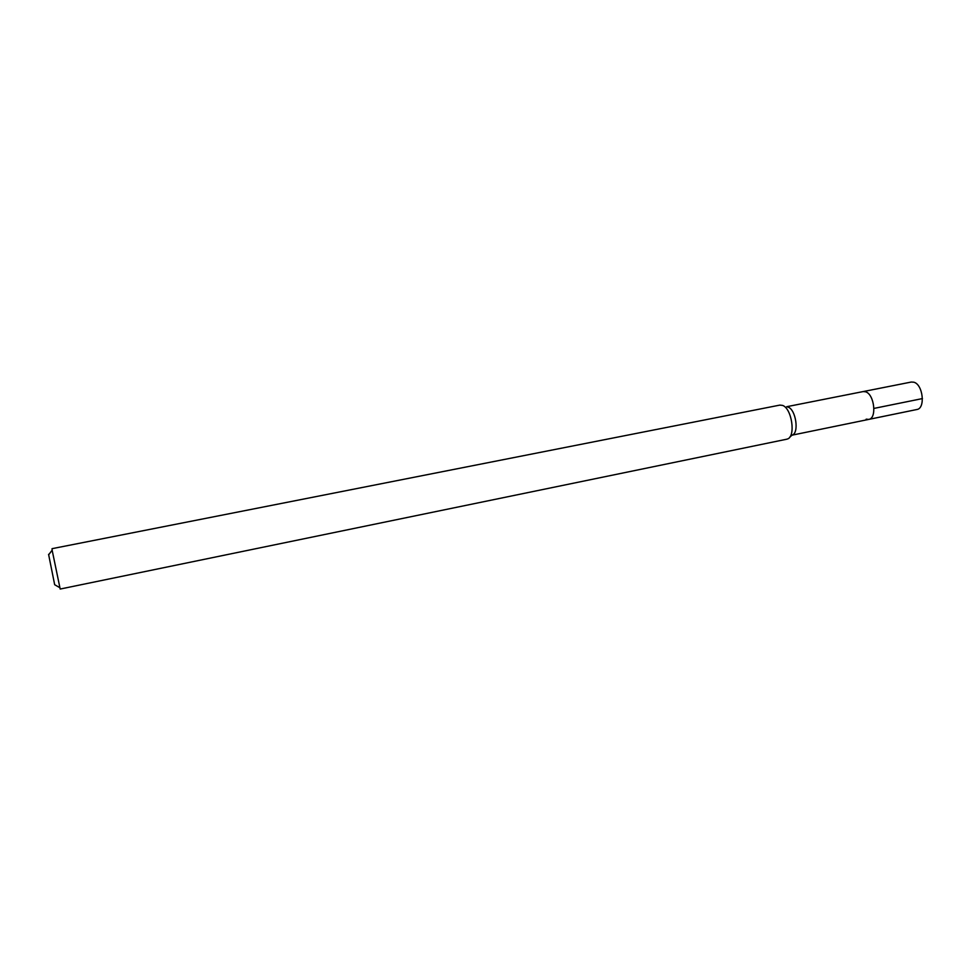 <?xml version="1.0" encoding="UTF-8"?>
<svg xmlns="http://www.w3.org/2000/svg" width="971" height="971" viewBox="0 0 971 971"><rect width="100%" height="100%" fill="white"/><g stroke="black" fill="none" stroke-linecap="round" stroke-linejoin="round"><path stroke-width="1.46" d="M792.105 435.154L916.842 409.519C925.679 408.512 923.02 384.346 913.808 382.198L911.296 382.04L863.122 391.58L865.513 391.774C874.349 394.044 877.165 418.489 868.729 419.399L866.156 419.169M787.384 406.91L788.076 407.116C795.88 409.459 799.339 432.981 792.215 435.069L789.799 437.071M868.729 419.399C877.165 418.489 874.349 394.044 865.513 391.774L863.122 391.58L786.728 406.703M786.753 439.208L787.481 438.989C796.002 436.537 791.826 408.184 782.492 405.393L779.871 405.101L52.046 548.676L52.143 550.217L60.19 589.045L786.753 439.208M48.586 554.344L54.667 584.712L59.68 587.601M922.45 398.571L873.961 408.415M48.635 554.817L52.143 550.217"/></g></svg>
